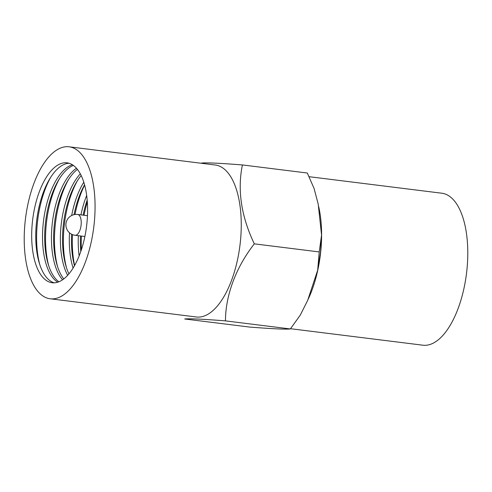 <?xml version="1.0" encoding="UTF-8"?>
<svg xmlns="http://www.w3.org/2000/svg" width="492" height="492" viewBox="0 0 492 492"><rect width="100%" height="100%" fill="white"/><g stroke="black" fill="none" stroke-linecap="round" stroke-linejoin="round"><path stroke-width="0.74" d="M84.015 215.256A65.873 29.6 97.1 0 1 87.33 202.052M87.182 200.152A60.424 27.146 -82.9 0 0 83.099 215.139M75.024 214.475A65.873 29.6 97.1 0 1 84.636 185.078M84.562 184.808A60.424 27.146 -82.9 0 0 74.04 214.647M80.94 214.875A60.424 27.146 97.1 0 1 86.672 195.465M66.525 267.845A65.873 29.6 97.1 0 1 64.224 225.68A65.873 29.6 97.1 0 1 77.367 180.804M81.18 175.546A60.424 27.146 -82.9 0 0 76.322 182.507A60.424 27.146 -82.9 0 0 63.29 225.373A60.424 27.146 -82.9 0 0 65.928 265.938A60.424 27.146 -82.9 0 0 68.935 273.878M71.666 215.502A60.424 27.146 97.1 0 1 83.794 182.194M57.595 266.732A65.873 29.6 97.1 0 1 55.295 224.567A65.873 29.6 97.1 0 1 68.437 179.691M77.416 169.377A60.424 27.146 -82.9 0 0 67.392 181.394A60.424 27.146 -82.9 0 0 54.366 224.26A60.424 27.146 -82.9 0 0 57.004 264.825A60.424 27.146 -82.9 0 0 63.776 278.933M67.656 275.335A60.424 27.146 97.1 0 1 61.137 225.102A60.424 27.146 97.1 0 1 80.301 173.817M48.671 265.618A65.873 29.6 97.1 0 1 46.371 223.454A65.873 29.6 97.1 0 1 59.507 178.578M73.376 165.41A60.424 27.146 -82.9 0 0 58.468 180.281A60.424 27.146 -82.9 0 0 45.436 223.147A60.424 27.146 -82.9 0 0 48.075 263.712A60.424 27.146 -82.9 0 0 58.886 281.793M62.57 279.807A60.424 27.146 97.1 0 1 52.207 223.989A60.424 27.146 97.1 0 1 76.463 168.239M39.741 264.505A65.873 29.6 97.1 0 1 37.441 222.341A65.873 29.6 97.1 0 1 50.584 177.471M69.114 163.258A60.424 27.146 -82.9 0 0 49.538 179.168A60.424 27.146 -82.9 0 0 36.506 222.033A60.424 27.146 -82.9 0 0 39.151 262.599A60.424 27.146 -82.9 0 0 54.218 282.832M57.736 282.199A60.424 27.146 97.1 0 1 43.284 222.876A60.424 27.146 97.1 0 1 72.367 164.728M309.271 176.714L441.822 193.221A76.574 34.409 97.1 0 1 466.81 270.809A76.574 34.409 97.1 0 1 422.899 345.199L290.569 328.717M318.699 206.64A76.574 34.409 97.1 0 1 320.624 252.599A76.574 34.409 97.1 0 1 308.103 299.376M25.19 221.191A76.574 34.409 -82.9 0 0 50.178 298.779A76.574 34.409 -82.9 0 0 94.095 224.389A76.574 34.409 -82.9 0 0 69.101 146.8A76.574 34.409 -82.9 0 0 25.19 221.191M50.178 298.779L196.363 316.983A76.574 34.409 -82.9 0 0 240.28 242.593A76.574 34.409 -82.9 0 0 215.293 165.011L69.101 146.8M184.697 318.982C189.18 318.478 202.766 319.105 225.459 320.87C225.508 295.305 236.025 267.193 254.315 243.847L319.216 251.929L317.684 270.17L307.678 300.36L300.261 315.114L290.36 328.951C285.883 329.456 272.291 328.828 249.598 327.063L184.697 318.982M86.826 224.051A60.424 27.146 -82.9 0 0 67.109 162.834A60.424 27.146 -82.9 0 0 32.454 221.529A60.424 27.146 -82.9 0 0 52.17 282.746A60.424 27.146 -82.9 0 0 86.826 224.051M79.144 255.908A60.424 27.146 97.1 0 1 78.351 235.693M80.504 235.963A60.424 27.146 -82.9 0 0 80.786 251.498M73.099 268.072A60.424 27.146 97.1 0 1 69.513 232.808M71.604 234.217A60.424 27.146 -82.9 0 0 74.483 265.729M254.315 243.847C241.234 216.431 237.261 190.127 242.402 164.937C219.69 163.172 206.105 162.544 201.64 163.049M242.402 164.937L307.303 173.018L314.08 188.473L318.213 204.174L321.559 235.084L319.216 251.929M225.459 320.87L290.36 328.951M74.624 265.483A65.873 29.6 97.1 0 1 72.515 234.629M81.395 249.69A65.873 29.6 97.1 0 1 81.426 236.074M87.465 215.687L77.674 214.469A10.492 10.492 0 0 0 65.953 223.743A10.492 10.492 0 0 0 75.085 235.287A10.492 4.711 -82.9 0 0 75.245 235.299A10.492 4.711 -82.9 0 0 81.1 225.096A10.492 4.711 -82.9 0 0 77.674 214.469A10.492 4.711 -82.9 0 0 77.508 214.45M75.085 235.287L84.876 236.504M321.553 235.084L320.513 252.396L317.684 270.17"/></g></svg>
